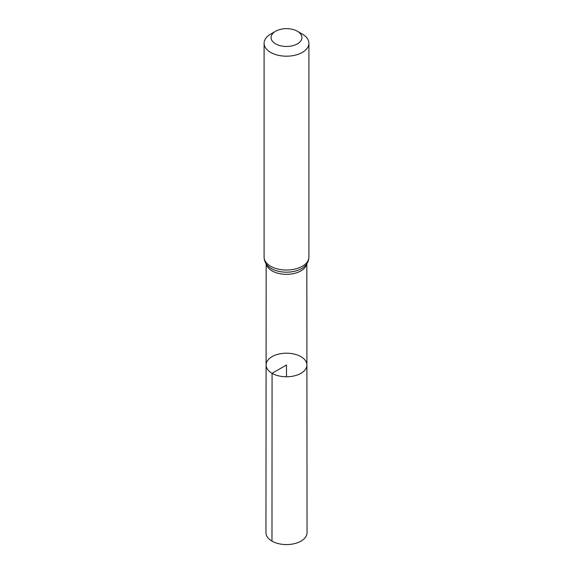 <?xml version="1.0" encoding="UTF-8"?>
<svg xmlns="http://www.w3.org/2000/svg" width="573" height="573" viewBox="0 0 573 573"><rect width="100%" height="100%" fill="white"/><g stroke="black" fill="none" stroke-linecap="round" stroke-linejoin="round"><path stroke-width="0.86" d="M272.068 373.317A20.413 11.782 180 0 1 266.087 364.98A20.413 11.782 180 0 1 286.5 353.197A20.413 11.782 180 0 1 306.913 364.98A20.413 11.782 180 0 1 294.314 375.874A20.413 11.782 180 0 1 272.068 373.317A20.413 11.782 180 0 1 266.087 364.98L265.958 532.711A20.542 11.861 180 0 0 271.974 541.105A20.542 11.861 180 0 0 294.364 543.677A20.542 11.861 180 0 0 307.042 532.711L306.913 364.98A20.413 11.782 180 0 1 294.314 375.874A20.413 11.782 180 0 1 272.068 373.317M275.592 43.849A15.421 8.903 180 0 1 275.592 31.257A15.421 8.903 180 0 1 297.408 31.257A15.421 8.903 180 0 1 297.408 43.849A15.421 8.903 180 0 1 275.592 43.849M297.408 31.257L302.343 34.108A22.404 12.935 180 0 1 308.904 43.254A22.404 12.935 180 0 1 295.074 55.209A22.404 12.935 180 0 1 270.657 52.408A22.404 12.935 180 0 1 264.096 43.254A22.404 12.935 180 0 1 270.657 34.108L275.592 31.257M286.5 376.769L286.5 364.987L272.068 373.317L271.974 541.105M306.691 264.003A20.334 11.739 180 0 1 293.147 273.693A20.334 11.739 180 0 1 272.125 270.9A20.334 11.739 180 0 1 266.309 264.003M270.657 266.252A22.404 12.935 180 0 1 264.096 257.105C264.153 260.386 265.385 263.279 267.77 265.793A21.373 12.341 180 0 0 271.387 268.572A21.373 12.341 180 0 0 305.23 265.793C307.615 263.279 308.847 260.386 308.904 257.105A22.404 12.935 180 0 1 295.074 269.052A22.404 12.935 180 0 1 270.657 266.252M266.166 263.781L266.087 364.98M306.834 263.781L306.913 364.98M264.096 43.254L264.096 257.105M308.904 43.254L308.904 257.105"/></g></svg>
